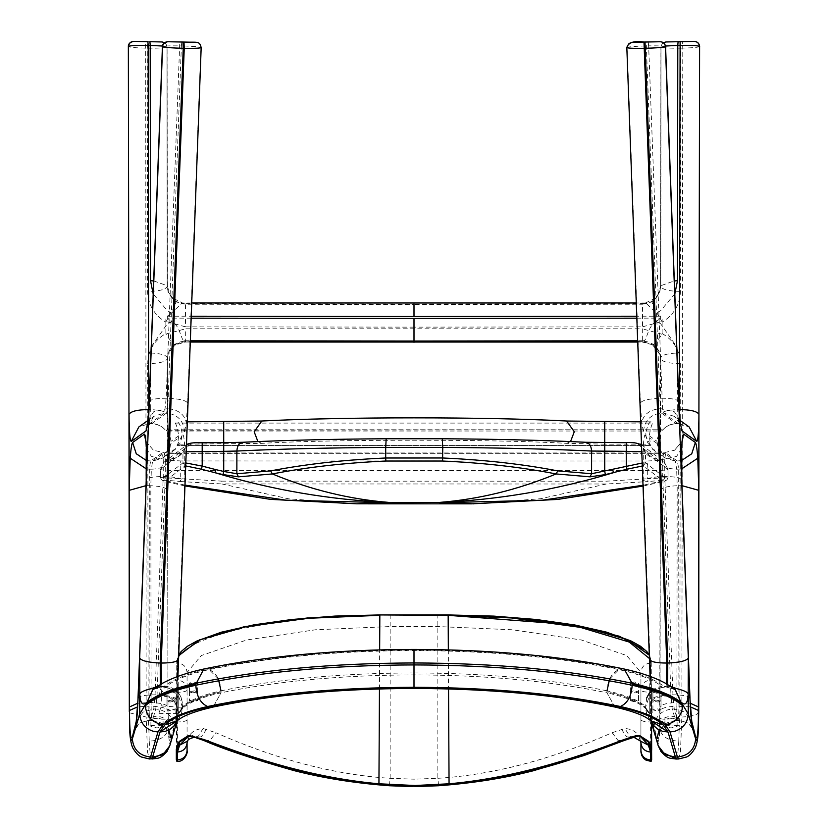<?xml version="1.0" encoding="UTF-8"?>
<svg xmlns="http://www.w3.org/2000/svg" width="828" height="828" viewBox="0 0 828 828"><rect width="100%" height="100%" fill="white"/><g stroke="black" fill="none" stroke-linecap="round" stroke-linejoin="round"><path stroke-width="0.62" stroke-dasharray="4.14 3.1" d="M158.997 713.322L178.227 713.695L182.512 707.433L161.191 705.891L158.997 713.322L159.007 694.64L161.543 686.267L166.242 686.381C176.944 688.389 182.388 695.065 182.574 706.398L182.512 707.433C188.505 702.03 199.186 697.331 214.555 693.357C199.175 697.342 188.484 702.051 182.491 707.474L182.574 706.398L178.227 712.711L178.227 713.695L182.46 707.495L182.45 708.478L181.104 715.133L177.264 720.619L164.865 724.852M178.227 712.711C177.151 701.947 171.085 695.924 160.021 694.661L166.242 686.381L169.699 687.002L174.253 689.103M161.439 683.856L162.133 686.857L163.178 686.412L161.356 686.691L166.242 686.381C174.522 679.757 188.794 674.158 209.091 669.593L209.08 669.593C216.325 672.822 220.3 679.902 221.014 690.831L221.004 691.815L214.555 693.357L221.004 691.815L221.004 692.788C277.359 681.071 341.695 675.099 414 674.903C486.305 675.099 550.641 681.071 606.996 692.788L614.873 707.029M159.007 694.64L160.021 694.661M163.344 686.195L152.766 689.724C152.994 688.668 156.068 687.716 161.998 686.857L167.463 687.768L161.543 686.267L161.191 705.891M664.925 717.545L671.022 719.128L677.107 717.545L671.022 715.972L664.925 717.545L664.925 726.373L671.022 724.8L677.107 726.373L671.022 727.957L664.925 726.373L664.925 717.545M172.131 700.022L166.966 701.037L169.937 702.04L167.132 700.747L172.131 700.022L175.101 701.037L169.937 702.04L174.936 701.316L172.131 700.022M175.101 701.037L175.101 692.208L171.044 693.253L166.977 692.208L171.044 691.152L175.101 692.208M166.966 709.855L171.034 710.91L175.091 709.855L171.034 708.809L166.966 709.855L166.966 701.037M194.642 690.862L197.613 691.877L192.448 692.881L197.457 692.156L194.642 690.862L189.477 691.877L192.448 692.881L189.643 691.587L194.642 690.862M189.477 700.695L193.545 701.751L197.602 700.695L193.545 699.65L189.477 700.695L189.477 691.877M197.613 691.877L197.613 683.048L193.555 684.094L189.498 683.048L193.555 681.993L197.613 683.048M187.159 421.825L261.783 421.048C333.436 416.867 495.02 416.867 566.662 421.048L651.087 421.845C648.862 422.187 647.123 426.027 645.892 433.365L645.943 435.466C646.823 440.672 647.775 443.57 648.81 444.15L650.591 445.412L177.409 445.412L179.19 444.15C180.225 443.57 181.177 440.672 182.056 435.466L182.108 433.365C180.866 426.027 179.138 422.187 176.913 421.845L175.163 423.087C176.323 424.257 177.502 428.5 178.703 435.807L177.451 445.392L650.549 445.392L649.297 435.807C650.497 428.5 651.677 424.257 652.837 423.087L651.025 421.825L640.841 421.825M665.536 46.71C665.184 46.016 659.554 45.737 648.645 45.871L662.524 408.566L663.445 412.996L678.225 423.563L676.207 423.605C666.292 424.578 662.845 429.908 662.638 430.187L662.245 429.773C660.009 430.115 658.26 433.965 657.018 441.324L658.767 452.616L659.761 453.32C660.578 450.38 660.64 443.798 659.937 433.572L660.392 431.015L662.648 430.063C666.25 425.965 670.763 423.812 676.207 423.605L661.417 413.037C650.446 414.414 644.463 420.614 643.48 431.647L645.892 433.365M167.742 41.742L179.79 41.99L166.159 398.247L164.555 412.996L149.775 423.563L151.793 423.605C157.237 423.812 161.75 425.965 165.352 430.063L167.608 431.015L168.063 433.572C167.359 443.798 167.422 450.38 168.239 453.32L169.233 452.616L170.982 441.324C169.74 433.965 167.991 430.115 165.755 429.773L662.245 429.773L165.362 430.187C165.155 429.908 161.708 424.578 151.793 423.605L166.583 413.037C177.554 414.414 183.537 420.614 184.52 431.647L182.108 433.365M645.943 435.466L645.095 434.855C644.267 435.3 643.646 439.689 643.232 448.02L643.304 481.203L651.532 701.037C652.112 714.295 652.93 722.947 653.996 727.005L657.194 737.82C658.26 740.956 659.078 737.841 659.657 728.485L660.361 491.097L658.809 452.078L169.191 452.078L167.639 491.097L167.939 707.723L167.639 491.097C167.318 488.054 161.708 486.253 150.81 485.715L151.11 706.16C162.009 706.677 167.618 708.364 167.939 711.231L167.939 707.723C167.618 704.763 162.009 703.013 151.11 702.486L137.81 703.22M609.687 678.846L618.92 669.593C611.675 672.822 607.7 679.902 606.986 690.831L606.986 691.815L613.444 693.357C628.814 697.331 639.495 702.03 645.488 707.433L649.763 695.023L649.783 659.14L626.827 47.569M182.056 435.466L175.236 449.418L164.337 452.792L152.59 461.155L163.478 457.791L171.096 443.27L178.693 437.857M182.512 707.433L178.237 695.023L178.217 659.14L200.935 47.475C198.968 46.73 192.448 46.213 181.373 45.913L181.818 42.031L195.977 42.3C199.02 42.683 200.676 44.412 200.935 47.475L187.625 402.936L186.31 423.004L184.52 431.647M182.905 434.855C183.733 435.3 184.354 439.689 184.768 448.02L184.696 481.203L176.467 701.037L178.217 695.116L178.217 714.73L177.482 719.667L178.227 714.678L178.217 695.116M659.761 453.32L168.198 453.34L659.761 453.32M643.687 303.679L642.487 304.238L414 304.538L414 303.979L643.687 303.679L645.778 302.976L656.459 312.994L660.672 310.666L674.841 293.888M637.829 341.333L642.342 341.333L642.342 342.036L637.85 342.047M698.677 711.645C698.356 714.699 692.746 716.489 681.848 717.027L679.829 717.069C669.79 719.315 663.249 719.801 660.195 718.518C662.131 723.041 668.486 725.431 679.25 725.701L679.829 717.069L680.316 363.595C679.891 350.368 673.837 340.339 662.131 333.529L661.106 335.526C655.9 343.185 652.847 346.042 651.957 344.096L660.082 354.405C660.992 353.349 658.405 350.13 652.329 344.738L642.342 341.333L642.321 328.799L185.679 328.799L185.658 342.036L175.681 344.738L176.043 344.096C175.153 346.042 172.1 343.185 166.894 335.526L166.055 334.233L166.883 333.746L185.679 328.799M414 327.143L185.482 326.843L185.513 304.238L414 304.538L414 327.143L642.518 326.843L642.487 304.238L652.019 301.899C652.909 305.46 655.942 311.535 661.127 320.125L662.141 321.968L662.141 318.997L662.152 322.164C673.857 314.909 679.943 304.652 680.419 291.373L680.751 48.159C669.676 48.293 663.135 47.952 661.127 47.134C661.396 44.07 663.042 42.342 666.095 41.959L694.278 41.4M642.342 341.333L643.553 340.774C646.999 341.302 647.413 325.797 656.356 321.564L660.661 323.758L676.828 346.922M414 303.265L414 303.979L184.313 303.679L185.513 304.238L175.981 301.899C175.091 305.46 172.058 311.535 166.873 320.125L165.859 321.968L165.859 318.997L165.848 322.164C154.143 314.909 148.057 304.652 147.581 291.373L147.249 48.159L147.736 41.69L161.905 41.959C164.958 42.342 166.604 44.07 166.873 47.134C164.865 47.952 158.324 48.293 147.249 48.159L145.221 48.127C134.322 47.817 128.713 47.237 128.402 46.378M190.171 341.333L184.447 340.774C181.001 341.302 180.587 325.797 171.644 321.564L167.339 323.758L151.172 346.922M643.232 448.02C645.084 455.328 651.574 459.219 662.71 459.706L663.663 452.792L675.41 461.155L676.652 469.217C665.722 468.762 659.947 465.346 659.316 458.981L658.622 452.419M645.095 434.855L652.764 449.418L663.663 452.792L674.551 450.235L682.272 441.21M681.744 448.455L676.642 456.311L664.729 459.675L664.77 476.524L672.947 694.837L674.24 708.954L677.439 719.77C678.329 721.592 678.815 717.038 678.908 706.118L678.681 469.176L677.439 461.113L665.691 452.75L664.729 459.675L662.71 459.706L662.752 476.566C651.688 477.052 645.198 478.594 643.304 481.203M679.312 410.781L678.225 423.563L689.155 426.958M184.768 448.02C182.916 455.328 176.426 459.219 165.289 459.706L164.337 452.792L153.449 450.235L145.728 441.21M146.256 448.455L151.358 456.311L163.271 459.675L163.23 476.524L155.053 694.837L153.76 708.954L150.178 720.422L152.207 720.463L152.58 719.811C152.041 721.416 151.617 719.822 151.317 715.019L151.11 706.16L149.092 706.118L149.319 469.176L150.561 461.113L162.309 452.75L163.271 459.675L165.289 459.706L165.248 476.566C176.312 477.052 182.802 478.594 184.696 481.203M148.678 409.581L150.706 409.622C150.768 418.357 151.131 423.015 151.793 423.605L149.485 423.563L138.845 426.958M195.977 42.3L196.164 42.3C199.206 42.683 200.862 44.412 201.121 47.475L201.173 47.569M149.154 402.17C149.578 399.613 155.24 398.309 166.159 398.247L168.177 398.289L181.373 45.913L179.355 45.871C168.446 45.737 162.816 46.016 162.464 46.71M161.905 41.959L162.06 41.959C165.114 42.342 166.759 44.07 167.028 47.144L167.204 286.716C165.207 289.717 158.666 291.27 147.581 291.373M162.474 46.037L167.08 47.03L167.204 286.716L168.219 292.501L175.981 301.899M133.722 41.4L145.707 41.648L146.152 717.027L148.171 717.069C158.21 719.315 164.751 719.801 167.805 718.518C165.869 723.041 159.514 725.431 148.75 725.701L148.171 717.069L147.684 363.595C148.108 350.368 154.163 340.339 165.869 333.529L165.848 322.164M165.859 318.997L165.859 321.968M191.04 318.169L167.328 318.138L171.644 321.564M167.328 318.138L167.328 316.192L171.541 312.994L167.328 310.666L153.159 293.888M185.658 341.333L176.043 344.096L168.312 353.183L167.297 358.938L167.991 707.35M165.869 333.529L166.055 334.233M184.313 303.679L182.222 302.976L171.541 312.994M161.553 686.805L162.174 686.847L160.88 686.536L160.487 684.404M156.637 686.836L160.88 686.536M139.725 694.402C140.936 692.177 144.693 690.262 150.996 688.689M167.494 750.758L170.33 741.412L169.75 745.842M167.463 687.768L176.271 691.587L178.134 693.481L178.279 694.878M162.919 724.717C152.311 722.823 146.442 716.51 145.324 705.787L145.324 704.804C154.37 696.669 171.21 689.817 195.843 684.249L203.771 669.024L207.745 669.2L203.833 669.003M176.074 690.469L181.146 697.549L182.584 706.398C189.508 700.24 202.322 695.044 221.014 690.831L221.014 691.815M178.227 695.065L178.227 713.695L182.45 707.495L182.46 708.478C189.364 702.268 202.208 697.041 221.004 692.788L213.127 707.029M177.171 720.712L181.104 715.164L182.46 708.478L178.227 714.678L170.33 741.412C169.357 742.405 168.622 738.348 168.125 729.23C166.283 736.61 159.98 740.584 149.226 741.153L148.75 725.701M614.8 707.008L606.996 692.788L606.996 691.815L613.444 693.357C628.825 697.342 639.516 702.051 645.509 707.474L646.709 697.942M665.091 724.717C675.7 722.813 681.558 716.51 682.676 705.787L682.676 704.804C673.63 696.669 656.79 689.817 632.157 684.249L624.229 669.024L620.255 669.2L624.167 669.003M606.986 691.815L606.986 690.831C625.678 695.044 638.491 700.24 645.426 706.398M218.313 678.846L209.091 669.593C268.893 657.121 337.193 650.777 414 650.56C490.807 650.777 559.107 657.121 618.92 669.593C639.206 674.158 653.478 679.757 661.758 686.381L656.614 687.592L652.795 689.776M213.2 707.008L221.004 692.788M632.023 42.3L631.836 42.3C628.794 42.683 627.138 44.412 626.879 47.475L627.065 47.475C627.324 44.412 628.98 42.683 632.023 42.3L660.258 41.742M648.21 41.99L648.645 45.871L646.627 45.913C635.552 46.213 629.032 46.73 627.065 47.475L640.375 402.936L641.69 423.004L643.48 431.647M666.447 686.805L665.826 686.847L667.12 686.536L667.513 684.404M666.561 683.856L665.867 686.857L664.822 686.412L653.737 690.428L650.384 692.736L649.721 694.878M664.656 686.195L666.55 686.743L661.758 686.381M660.537 687.768L666.002 686.857L675.234 689.724L663.694 686.236C655.29 679.519 640.82 673.847 620.255 669.21L620.255 669.2C560.07 656.645 491.314 650.249 414 650.032L414 649.411M671.363 686.836L667.12 686.536M688.275 694.402C687.064 692.177 683.307 690.262 677.004 688.689M660.506 750.758L657.67 741.412L658.25 745.842M677.356 361.205L677.294 409.622C666.395 410.16 660.785 411.961 660.465 415.004L659.875 729.23C659.378 738.348 658.643 742.405 657.67 741.412L649.773 714.678L649.763 695.023L649.773 713.695L645.509 707.474L646.896 715.133L650.736 720.619L663.135 724.852M649.773 713.695L645.55 707.495L645.55 708.478C638.636 702.268 625.792 697.041 606.996 692.788M650.746 720.629L646.896 715.164L645.54 708.478L649.773 714.678L650.736 720.619M666.095 41.959L665.94 41.959C662.886 42.342 661.241 44.07 660.972 47.144L665.526 46.037M699.598 46.378C699.287 47.237 693.678 47.817 682.779 48.127L682.293 41.648M636.96 318.169L660.672 318.138L660.672 316.192L656.459 312.994M660.672 318.138L656.356 321.564M662.141 318.997L662.152 322.164M662.141 321.968L662.131 333.529M661.945 334.233L642.321 328.799M681.527 468.99L676.652 469.217L677.19 485.715C666.292 486.253 660.682 488.054 660.361 491.097L660.061 707.723C660.382 704.763 665.991 703.013 676.89 702.486L676.89 706.16C665.991 706.677 660.382 708.364 660.061 711.231L660.009 707.35M690.19 703.22L676.89 702.486L677.19 485.715L682.024 485.684M655.869 700.022L661.034 701.037L658.063 702.04L660.868 700.747L655.869 700.022L652.899 701.037L652.899 692.208L656.956 693.253L661.023 692.208L656.956 691.152L652.899 692.208L652.899 701.037L658.063 702.04L653.064 701.316L655.869 700.022M661.034 701.037L661.034 709.855L656.966 710.91L652.909 709.855L656.966 708.809L661.034 709.855L661.034 701.037M638.502 691.877L635.552 692.881L630.387 691.877L633.358 690.862L638.523 691.877L638.523 700.695L634.455 701.751L630.398 700.695L634.455 699.65L638.523 700.695L638.523 691.877L635.552 692.881L630.398 691.877L633.358 690.862L638.502 691.877L638.502 683.048L634.445 681.993L630.387 683.048L634.445 684.094L638.502 683.048M630.387 691.877L630.387 683.048L630.387 691.877M163.075 717.545L156.978 719.128L150.893 717.545L156.978 715.972L163.075 717.545L163.075 726.373L156.978 724.8L150.893 726.373L156.978 727.957L163.075 726.373M185.617 462.914L182.957 462.862L185.513 465.719M184.758 485.891L164.006 481.203L161.47 479.795L160.456 477.487L160.497 469.393L182.957 452.285L182.957 462.862L163.375 477.797L160.497 477.549L161.47 479.795L164.006 481.203L165.559 480.726L185.141 465.791M160.497 477.549L180.711 478.708L180.369 481.534C169.243 480.375 163.437 480.043 162.93 480.54M641.959 451.757L645.498 452.285L667.989 469.455C667.471 470.149 660.703 470.532 647.682 470.614L180.711 470.552L180.711 478.708L221.852 481.14L221.863 483.945L180.369 481.534M221.852 481.14L606.365 481.192L647.682 478.75L648.034 481.585L606.365 483.997L221.863 483.945L288.62 498.829L356.806 503.828M160.456 477.487L160.497 469.393C161.005 470.097 167.742 470.48 180.711 470.552L180.732 460.948L647.703 460.999L647.682 478.75L667.989 477.59L667.016 479.836L665.557 480.582C665.039 480.085 659.202 480.426 648.034 481.585M643.242 486.036L664.47 481.254L667.016 479.836L668.03 477.528L665.112 477.839L662.917 480.768L664.47 481.254L665.557 480.582M665.112 477.839L645.498 462.862L642.383 462.976M647.703 460.999L658.871 460.358L664.418 462.221L668.03 469.528L664.418 462.221L641.928 445.05L645.498 452.285L645.498 462.862L643.304 465.791L662.917 480.768L643.211 485.218M473.481 503.838L540.622 498.725L606.365 483.997L606.365 481.192M184.789 485.073L165.559 480.726L163.375 477.797M651.16 759.969L650.922 721.985L651.574 749.423M649.711 658.726L650.57 663.042L650.57 721.985L650.715 680.13L651.232 680.616L651.429 721.861M178.393 655.921L177.285 660.713L177.233 692.311L176.768 661.148L178.413 655.383M176.426 749.423L176.726 692.187M187.076 690.128C186.466 691.442 183.247 692.167 177.43 692.311L177.43 663.042C183.247 663.632 186.466 666.768 187.076 672.429L187.076 719.801C186.466 721.116 183.247 721.84 177.43 721.985L177.233 692.311L176.84 759.969M633.793 737.282L629.673 736.185L624.912 728.485C631.629 729.075 636.266 731.6 638.823 736.071L640.21 740.915M438.54 785.503L437.857 778.31C512.687 773.683 577.768 747.85 612.171 732.708L624.912 728.485M612.171 732.708L617.885 740.315L623.846 740.625M204.361 740.698L210.115 740.315L215.829 732.708C250.222 747.839 315.323 773.694 390.143 778.31L413.006 779.138L412.986 786.352M187.77 740.936L189.177 736.071C191.734 731.6 196.36 729.075 203.088 728.485L215.829 732.708M203.088 728.485L198.327 736.185L194.207 737.282M649.587 655.383L651.232 661.148L650.715 660.713L650.57 680.13C644.753 680.72 641.534 683.856 640.924 689.517L640.924 742.654L640.924 672.429L626.661 655.548L581.442 640.003L512.604 629.787L437.857 626.558L390.143 626.558L315.396 629.787L246.558 640.003L201.339 655.548L187.076 672.429L187.076 742.654L189.177 736.071M187.076 719.801L187.076 750.572M641.7 444.884L636.38 443.187L626.258 442.69L604.74 442.69L604.74 444.15L640.489 444.15M641.679 444.15L648.81 444.15M187.966 444.15L261.783 443.353C333.436 439.171 495.02 439.171 566.662 443.353L604.74 444.15M179.19 444.15L186.321 444.15M242.645 442.276L223.715 442.69L223.715 444.15M175.163 423.087L652.837 423.087M570.533 441.583L566.662 443.353M257.912 441.583L261.783 443.353M649.297 435.807L657.018 441.324M649.773 695.065L649.814 715.702L650.829 720.712M657.08 443.466L649.307 437.857M178.703 435.807L170.982 441.324M167.608 431.015L660.392 431.015M679.322 409.581L677.294 409.622C677.232 418.357 676.869 423.015 676.207 423.605L678.515 423.563M659.906 432.319L660.465 415.004L659.937 433.572M168.063 433.572L167.297 358.938C165.3 361.939 158.759 363.502 147.684 363.595M150.644 361.205L150.706 409.622C161.605 410.16 167.215 411.961 167.535 415.004L167.453 358.379L168.467 352.624C171.603 345.224 177.358 341.415 185.7 341.177M146.515 460.575L152.59 461.155L151.348 469.217C162.278 468.762 168.053 465.346 168.684 458.981L169.378 452.419M414 341.622L414 341.064M643.553 340.774L637.808 340.774M184.447 340.774L190.192 340.774M680.088 420.469L674.354 416.38L663.445 412.996L661.417 413.037L660.496 408.597C649.473 409.715 643.201 414.517 641.69 423.004M680.109 420.645L674.385 411.806L660.496 408.597L659.823 398.289C648.748 398.785 642.269 400.328 640.375 402.936M681.485 460.575L675.41 461.155L664.522 457.791L656.904 443.27M680.357 423.946L679.167 421.545L674.354 416.38L680.564 424.195M147.643 423.946L148.833 421.545L153.646 416.38L164.555 412.996L166.583 413.037L167.504 408.597C178.527 409.715 184.799 414.517 186.31 423.004M147.891 420.645L153.615 411.806L167.504 408.597L168.177 398.289C179.252 398.785 185.731 400.328 187.625 402.936M146.473 468.99L151.348 469.217L150.81 485.715L145.976 485.684M147.912 420.469L153.646 416.38L146.049 430.881M179.79 41.99L181.818 42.031M138.048 698.749C138.473 696.193 144.134 694.889 155.053 694.837L157.072 694.878C168.146 695.365 174.625 696.917 176.519 699.515M168.891 729.913L152.58 719.811L155.778 708.996L157.041 695.655L165.248 476.566L163.23 476.524C152.311 476.576 146.649 477.88 146.225 480.437M145.707 41.648L147.736 41.69M129.478 712.784L146.152 717.027L147.539 752.031L149.413 758.976M149.485 423.563L148.688 410.781M185.482 326.843L166.035 321.461M185.555 304.083C177.254 303.483 171.52 299.436 168.374 291.953L167.411 285.764C169.129 293.578 171.075 297.79 173.269 298.39L182.533 302.996M150.624 352.997C161.532 353.535 167.142 355.326 167.453 358.379M153.646 280.909L167.411 285.764L167.08 47.03L166.004 43.925L164.575 42.663M167.328 316.192L191.113 316.224M152.58 719.811L150.561 719.77C149.671 721.592 149.185 717.038 149.092 706.118L137.614 706.884M157.041 695.655C168.105 696.193 174.584 697.983 176.467 701.037C175.888 714.295 175.07 722.947 174.004 727.005C172.845 716.334 166.77 710.331 155.778 708.996L153.76 708.954L143.006 712.142L136.227 721.426M174.004 727.005L170.806 737.82C169.74 740.956 168.922 737.841 168.343 728.485M152.393 758.727C150.996 760.176 149.94 754.318 149.226 741.153M150.561 719.77L139.808 722.958L133.029 732.242L135.523 727.491C138.121 725.525 136.858 722.368 150.178 720.422M221.004 690.831C277.37 679.105 341.695 673.143 414 672.936C486.305 673.143 550.63 679.105 606.996 690.831M414 650.032C336.685 650.249 267.93 656.645 207.745 669.2L207.745 669.21C187.18 673.847 172.71 679.519 164.306 686.236M678.846 402.17C678.422 399.613 672.76 398.309 661.841 398.247L659.823 398.289L646.182 42.031M689.952 698.749C689.527 696.193 683.866 694.889 672.947 694.837L670.928 694.878L662.752 476.566L664.77 476.524C675.689 476.576 681.351 477.88 681.775 480.437M677.439 719.77L677.821 720.422C685.884 721.902 690.024 723.444 690.241 725.049L694.971 732.242L688.192 722.958L677.439 719.77L675.42 719.811L672.222 708.996L670.928 694.878C659.854 695.365 653.375 696.917 651.481 699.515M653.996 727.005C655.155 716.334 661.23 710.331 672.222 708.996L674.24 708.954L684.994 712.142L691.773 721.426M675.607 758.727C677.004 760.176 678.06 754.318 678.774 741.153C668.02 740.584 661.717 736.61 659.875 729.23M651.532 701.037C653.416 697.983 659.895 696.193 670.959 695.655M659.109 729.913L675.42 719.811C675.958 721.416 676.383 719.822 676.683 715.019L676.89 706.16L690.386 706.884M678.587 758.976L680.461 752.031L681.848 717.027L682.779 48.127L680.751 48.159L680.264 41.69M680.419 291.373C669.335 291.27 662.793 289.717 660.796 286.716L660.972 47.144L660.589 285.764L674.354 280.909M642.518 326.843L661.965 321.461M680.316 363.595C669.241 363.502 662.7 361.939 660.703 358.938L659.533 352.624C656.397 345.224 650.642 341.415 642.3 341.177M660.547 358.379L659.926 353.856L660.547 358.379C660.858 355.326 666.468 353.535 677.376 352.997M642.445 304.083C650.746 303.483 656.48 299.436 659.626 291.953L660.64 286.157L659.781 292.501L652.019 301.899M660.672 316.192L636.887 316.224M677.821 720.422L675.793 720.463L675.42 719.811M678.774 741.153L679.25 725.701M642.487 465.729L643.304 465.791M186.279 445.236L182.957 452.285L186.041 451.788M585.81 442.276L585.355 442.276C544.689 440.299 496.986 439.13 442.245 438.768L386.21 438.768C331.469 439.13 283.766 440.299 243.101 442.276M604.74 442.69L585.355 442.276M658.871 460.358L636.38 443.187M160.497 469.393L164.079 462.169L169.616 460.306L180.732 460.948M160.456 469.476L164.079 462.169L186.528 445.05L192.065 443.187L169.616 460.306M223.715 442.69L192.065 443.187M667.989 469.455L667.989 477.59M650.57 759.969L650.57 721.985C644.753 721.84 641.534 721.116 640.924 719.801L640.924 690.128C641.534 691.442 644.753 692.167 650.57 692.311L651.274 692.187M649.576 655.248L651.232 661.148L651.543 723.123L651.232 680.616M650.715 660.713L645.374 650.27M177.285 660.713L176.457 723.123L176.768 661.148L178.424 655.248M187.076 689.517C186.466 683.856 183.247 680.72 177.43 680.13L176.768 680.616M177.43 759.969L177.43 721.985L176.571 721.861M621.373 729.147L626.641 736.796L632.778 737.479M389.46 785.503L390.143 778.31L390.143 614.987L437.857 614.987L437.857 778.31L414.994 779.138L415.014 786.352M206.627 729.147L201.359 736.796L195.015 737.417M379.462 688.927L379.659 649.876M448.341 649.876L448.538 688.927M638.823 736.071L640.924 742.654L640.924 719.801M177.43 663.042C176.706 650.777 197.468 639.444 239.737 629.063C285.722 619.51 335.857 614.821 390.143 614.987M650.57 663.042C644.753 663.632 641.534 666.768 640.924 672.429L640.924 742.654M413.006 779.138L414.994 779.138M677.107 726.373L677.107 717.545M166.977 701.037L166.977 692.208M175.091 701.037L175.091 709.855M197.602 691.877L197.602 700.695M189.498 691.877L189.498 683.048M175.236 449.418L163.478 457.791C168.281 452.895 170.382 450.09 169.781 449.407M168.094 432.319L167.587 414.621M190.15 342.047L185.658 342.036M658.219 449.407C658.219 451.074 660.32 453.868 664.522 457.791L652.764 449.418M145.914 441.283L153.449 450.235M167.918 354.415C167.008 353.349 169.595 350.13 175.671 344.738M167.515 357.986L167.918 354.405M191.61 302.986L182.222 302.976M167.691 490.714L168.684 459.933M152.207 720.463C160.197 722.264 164.275 723.962 164.43 725.576L168.922 733.204L167.991 710.869M178.351 694.268L177.927 676.393M174.263 690.428L178.134 693.481M682.086 441.283L674.551 450.235M649.649 694.268L650.073 676.393M653.737 690.428L649.866 693.481M645.467 302.996L654.71 298.411C656.904 297.821 658.86 293.609 660.589 285.764L660.92 47.03L661.396 44.898L663.425 42.663M652.319 344.738L642.342 342.036M660.485 357.996L660.413 414.621M645.778 302.976L636.39 302.986M675.793 720.463C662.514 722.958 664.077 725.949 661.489 728.029L659.078 733.204L660.009 710.869M660.309 490.714L659.316 459.933M661.023 701.037L661.023 692.208M652.909 709.855L652.909 701.037M630.398 700.695L630.398 691.877M150.893 726.373L150.893 717.545M668.03 477.528L668.03 469.528M640.924 690.128L640.924 689.517"/><path stroke-width="1.24" d="M682.272 441.21L683.566 434.1L695.375 442.504C696.265 443.425 697.072 448.652 697.787 458.205L698.832 490.342L698.532 710.465C698.346 731.735 697.393 740.605 695.665 737.065L692.467 726.249C691.359 721.944 690.511 712.784 689.952 698.749L681.775 480.437L681.703 447.265C682.117 438.933 682.738 434.545 683.566 434.1M680.088 420.469L689.155 426.958L696.772 441.479L681.951 430.881L680.161 422.249L678.846 402.17L665.536 46.71C665.153 43.656 663.425 42 660.371 41.742L631.836 42.3M145.728 441.21L144.434 434.1L132.625 442.504C131.735 443.425 130.927 448.652 130.213 458.205L129.168 490.342L129.468 710.465C129.654 731.735 130.607 740.605 132.335 737.065L135.533 726.249C136.641 721.944 137.489 712.784 138.048 698.749L146.225 480.437L146.297 447.265C145.883 438.933 145.262 434.545 144.434 434.1M147.912 420.469L138.845 426.958L131.228 441.479L146.049 430.881L147.839 422.249L149.154 402.17L162.578 46.71C164.658 47.465 171.541 47.993 183.236 48.293L184.24 48.314C195.149 48.459 200.78 48.179 201.121 47.475M196.164 42.3L167.691 41.742L182.988 42.031L183.236 48.293L160.208 663.031L161.222 663.052L161.439 683.856M167.742 41.742C164.679 42 162.961 43.656 162.578 46.71L139.684 658.136C141.691 660.889 148.533 662.514 160.208 663.031L160.487 684.404M167.577 41.742C163.706 42.942 161.977 44.577 162.423 46.627L162.464 46.71C162.847 43.656 164.575 42 167.629 41.742L167.691 41.742M145.914 441.283L146.297 447.265M162.06 41.959L149.92 41.71L150.199 45.395L162.474 46.037M147.891 41.669L133.67 41.4L147.891 41.669L148.181 45.354L150.199 45.395L150.53 280.775L153.159 293.888M133.722 41.4C130.658 41.669 128.94 43.325 128.557 46.378C130.555 45.561 137.096 45.219 148.181 45.354L148.761 409.581M133.515 41.4C129.944 42.269 128.216 43.967 128.35 46.482L128.402 46.378C128.785 43.325 130.503 41.659 133.567 41.4L133.67 41.4M137.81 703.22L129.468 706.957M139.684 658.136L139.818 694.092C139.901 692.425 143.617 690.624 150.996 688.689L156.637 686.836M139.818 694.092C140.16 702.216 142.043 705.332 145.469 703.448L146.887 702.465L152.828 689.672M166.842 751.689L169.75 745.842L162.847 754.774L152.59 757.061L152.393 758.727L166.842 751.689L167.494 750.758M162.919 724.717L162.919 724.717C170.92 717.503 185.824 711.438 207.621 706.501C200.459 703.262 196.526 696.172 195.832 685.232C171.199 690.8 154.36 697.652 145.304 705.787C146.432 716.51 152.29 722.823 162.909 724.717L157.962 731.973L153.108 731.238C144.734 728.319 140.284 722.554 139.746 713.964L132.345 739.011C131.145 742.488 130.255 738.648 129.665 727.481L129.478 712.784M626.879 47.475C627.22 48.179 632.851 48.459 643.76 48.314L644.764 48.293C656.459 47.993 663.342 47.465 665.422 46.71L688.316 658.136L688.182 694.092C687.84 702.216 685.957 705.332 682.531 703.448L681.113 702.465C671.653 694.889 655.331 688.492 632.157 683.276L624.167 669.003C562.554 656.128 492.505 649.597 414 649.411C335.495 649.597 265.446 656.128 203.833 669.003L195.832 684.249C171.199 689.817 154.36 696.669 145.304 704.804L139.746 713.964L139.746 694.827M174.253 689.103L176.074 690.469M614.873 707.029L618.609 706.791C558.859 694.361 490.652 688.037 414 687.82C337.348 688.037 269.141 694.361 209.391 706.791L209.07 706.864C187.511 711.738 172.783 717.731 164.865 724.852L176.902 720.95M606.996 690.831L609.687 678.846M414 650.032L414 662.959C495.806 663.187 568.536 669.955 632.168 683.266L632.168 685.232C656.801 690.8 673.64 697.652 682.696 705.787C681.568 716.51 675.71 722.823 665.091 724.717L665.257 724.697M620.379 706.501C627.541 703.262 631.474 696.172 632.168 685.232C568.536 671.922 495.806 665.153 414 664.915L414 687.302C491.377 687.519 560.163 693.916 620.379 706.501C642.176 711.438 657.08 717.503 665.091 724.717L670.038 731.973L674.892 731.238C683.266 728.319 687.716 722.554 688.254 713.964L695.655 739C696.855 742.488 697.745 738.648 698.335 727.481L699.598 46.378C699.215 43.325 697.497 41.659 694.433 41.4L665.94 41.959M221.004 690.831L218.313 678.846M209.391 706.791L213.044 707.05L209.07 706.864M195.832 684.249L195.832 685.232C259.464 671.922 332.194 665.153 414 664.915L414 662.959C332.194 663.187 259.464 669.955 195.832 683.266C172.669 688.492 156.347 694.889 146.887 702.465M632.168 684.249C656.801 689.817 673.64 696.669 682.696 704.804L688.254 713.964L688.254 694.827M660.413 41.742C663.394 42.083 665.112 43.718 665.577 46.627L665.422 46.71C665.039 43.656 663.321 42 660.258 41.742M682.086 441.283L681.703 447.265M681.113 702.465L675.244 689.734L666.405 683.762C655.403 677.677 641.338 672.76 624.229 669.024M688.182 694.092C688.099 692.425 684.383 690.624 677.004 688.689L671.363 686.836M661.158 751.689L658.25 745.842L665.153 754.774L675.41 757.061L675.607 758.727L661.158 751.689L660.506 750.758M652.795 689.776L649.09 693.553L646.709 697.942M618.93 706.864C640.489 711.738 655.217 717.731 663.135 724.852L651.098 720.95M665.526 46.037L677.801 45.395L678.08 41.71L665.929 41.959L663.425 42.663M674.841 293.888L677.47 280.775L677.801 45.395L679.819 45.354C690.904 45.219 697.445 45.561 699.443 46.378C699.06 43.325 697.342 41.669 694.278 41.4M696.772 441.479C698.097 440.558 698.822 431.481 698.935 414.248L698.728 712.028C698.273 725.701 699.142 738.39 695.313 747.746C692.311 752.807 689.372 755.902 686.505 757.02L678.587 758.976L677.439 757.02C688.503 755.757 694.578 749.744 695.655 739M690.19 703.22L698.532 706.957M385.869 461.03L385.703 457.998C343.899 459.85 305.563 464.146 270.684 470.884L236.87 473.74L238.464 476.835L272.36 473.947C306.784 467.209 344.614 462.904 385.869 461.03L442.587 461.03L442.752 447.41C499.688 447.772 549.295 448.983 591.585 451.053C591.192 445.567 589.112 442.649 585.355 442.276M642.383 462.976L591.585 473.74L557.772 470.884C522.892 464.146 484.556 459.85 442.752 457.987L385.703 457.998L385.703 447.41L442.752 447.41L442.276 438.757L386.179 438.757L385.703 447.41C328.768 447.772 279.16 448.983 236.87 451.053L236.87 473.74L223.715 471.463L223.063 474.589L238.464 476.835M186.041 451.788L223.715 451.322L223.715 471.463L215.756 469.6L215.021 472.716L223.063 474.589M215.756 469.6L202.198 466.112L201.411 469.217L215.021 472.716C272.205 490.01 330.258 499.915 389.17 502.43C349.737 499.336 310.8 489.834 272.36 473.947L270.684 470.884M223.715 421.845L223.715 442.669L202.198 442.669L202.198 466.112L185.617 462.914M557.772 470.884L556.095 473.947L589.991 476.835L591.585 473.74L591.585 451.053L626.258 451.322L626.258 466.112L627.044 469.217L643.304 465.791M604.74 421.845L604.74 471.463L605.392 474.589L627.044 469.217M589.991 476.835L605.392 474.589M643.211 485.218L542.257 500.226L439.699 502.762L473.481 503.838M442.587 461.03C483.831 462.904 521.671 467.209 556.095 473.947C517.655 489.834 478.708 499.336 439.264 502.43C498.187 499.915 556.25 490 613.444 472.705L612.71 469.6M471.598 503.848L356.806 503.828L388.746 502.751L285.96 500.184L184.789 485.073M632.778 737.479L635.366 735.864L623.753 739.632C589.401 752.517 524.145 777.14 449.024 783.785L415.004 785.513L415.014 786.124L449.066 784.395C524.114 777.74 589.308 753.045 623.629 740.087L638.233 736.02L639.506 736.154L648.365 742.043L648.862 741.526L639.754 735.668L648.365 745.159L648.365 742.043L651.16 749.63L651.543 723.123L651.667 749.019M415.004 785.513L378.976 783.785C303.855 777.14 238.599 752.528 204.247 739.632L189.529 735.533L204.371 740.087C238.692 753.056 303.886 777.74 378.934 784.395L379.462 688.927M651.574 749.423L651.646 759.618M648.862 741.526L651.667 749.123L651.16 761.284L650.57 761.284L650.57 752.052L648.365 745.159L640.251 740.967L640.924 742.654L640.924 750.572L640.924 742.654C641.534 748.326 644.753 751.451 650.57 752.052M176.84 759.969L176.84 749.63L179.635 742.043L188.494 736.154L179.635 745.159L177.43 752.052L177.43 759.969L176.333 759.473L176.84 761.274L176.426 749.423M189.529 735.533L188.246 735.668L188.494 736.154L195.015 737.417L192.634 735.864M639.754 735.668L633.793 737.282M640.21 740.915L633.875 737.282L623.846 740.615L626.31 738.742M623.846 740.625L584.144 755.467L533.056 770.827C503.941 778.258 472.426 783.236 438.529 785.751L415.014 786.352L412.986 786.124L412.996 785.513M623.753 739.632L623.629 740.087C586.079 755.654 517.21 780.814 438.54 785.503M378.934 784.395L412.986 786.124L389.46 785.503C310.8 780.814 241.921 755.654 204.371 740.087L204.247 739.632M201.69 738.742L204.361 740.698M194.207 737.282L194.135 737.282C189.715 738.586 187.583 739.818 187.749 740.977L187.076 742.654L187.076 750.572L187.076 742.654C186.466 748.326 183.247 751.451 177.43 752.052M188.246 735.668L179.138 741.526L179.635 745.159L187.749 740.977M640.489 444.15L641.679 444.15M186.321 444.15L187.966 444.15M566.662 421.048L574.28 431.761L570.533 441.583M261.783 421.048L254.175 431.761L257.912 441.583M637.808 340.774L414 341.064L414 342.326L414 329.089M190.171 341.333L637.829 341.333M190.192 340.774L414 341.064L414 318.459L191.04 318.169M681.485 460.575L691.732 453.765L695.375 442.504M680.564 424.195L681.951 430.881M146.515 460.575L136.268 453.765L132.625 442.504M182.988 42.031L184.002 42.052L184.24 48.314L161.222 663.052C172.131 663 177.803 661.696 178.217 659.14M162.423 46.627L149.154 402.17M147.643 423.946L147.839 422.249M132.335 737.065L136.227 721.426L138.048 698.749M138.007 698.428L146.225 480.437M129.323 711.645L129.064 414.248C131.062 411.237 137.603 409.684 148.678 409.581L148.688 410.781M151.172 346.922L150.644 361.205M150.53 280.775L153.646 280.909M191.113 316.224L414 316.503L414 303.979M129.064 414.248C129.178 431.481 129.903 440.558 131.228 441.479M146.473 468.99L130.213 458.205M137.614 706.884L129.468 710.465M145.976 485.684L129.168 490.342M136.175 721.623L135.533 726.249M170.806 737.82L168.891 729.913M152.393 758.727L149.423 758.976L150.561 757.02L152.59 757.061L159.99 732.014L165.538 731.29L170.64 728.899L174.294 725.587L177.099 720.774L159.99 732.014M157.962 731.973L150.561 757.02C139.497 755.757 133.422 749.744 132.345 739.011M164.855 724.852L160.001 731.973M618.609 706.791L614.956 707.05C629.301 710.362 639.702 713.86 646.171 717.524L650.746 720.629M207.621 706.501C267.837 693.916 336.623 687.519 414 687.302M213.127 707.029L213.044 707.05C198.699 710.362 188.298 713.86 181.829 717.524L177.254 720.629M649.783 659.14C650.197 661.696 655.869 663 666.778 663.052L643.998 42.052C634.093 40.572 628.369 42.414 626.827 47.569L650.073 676.393M688.316 658.136C686.308 660.889 679.467 662.514 667.792 663.031L645.012 42.031L643.998 42.052M666.561 683.856L666.778 663.052L667.792 663.031L667.513 684.404M665.577 46.627L678.846 402.17M680.357 423.946L680.161 422.249M695.665 737.065L691.773 721.426L689.952 698.749M689.993 698.428L681.775 480.437M691.825 721.623L692.467 726.249M675.607 758.727L676.052 759.028C669.335 757.91 668.496 759.411 661.127 751.648M663.135 724.852L667.999 731.973L675.41 757.061L677.439 757.02L670.038 731.973M667.999 731.973L650.901 720.774L653.706 725.587L657.36 728.899L662.462 731.29L668.01 732.014M657.194 737.82L659.109 729.913M698.935 414.248C696.938 411.237 690.397 409.684 679.322 409.581L680.109 41.669L678.08 41.71M676.828 346.922L677.356 361.205M679.312 410.781L679.239 409.581M677.47 280.775L674.354 280.909M414 318.459L636.96 318.169M636.887 316.224L414 316.503M681.527 468.99L697.787 458.205M690.386 706.884L698.532 710.465M682.024 485.684L698.832 490.342M185.141 465.791L201.411 469.217M386.179 438.757C331.303 439.109 283.466 440.289 242.645 442.276L223.715 442.669L223.715 451.322L236.87 451.053C237.263 445.567 239.344 442.649 243.101 442.276M439.264 502.43L388.746 502.751L439.264 502.43M641.959 451.757L626.258 451.322L626.258 442.69L585.81 442.276C544.99 440.289 497.152 439.109 442.276 438.757M626.258 442.669L626.258 442.69C631.453 441.955 636.68 442.742 641.928 445.05M449.066 784.395L448.538 688.927M638.471 735.533L635.366 735.864M645.374 650.27L619.199 636.194L574.001 624.85L448.165 615.328L519.87 618.288L582.332 626.765L627.51 639.692L649.587 655.383M649.576 655.248L646.792 651.481L640.448 646.213L630.905 640.903L606.334 632.095L574.86 624.985L535.861 619.447L493.881 616.115L448.165 614.935L379.835 614.956L448.165 614.935L448.341 649.876M178.424 655.248L181.197 651.491L187.449 646.275L196.774 641.058L221.304 632.199L253.968 624.84L291.673 619.499L335.164 616.063L379.835 614.935L448.165 615.328M178.393 655.921L199.372 639.93L244.312 626.703L307.25 617.988L379.835 615.328L308.13 618.288L245.668 626.765L200.49 639.692L178.413 655.383M176.84 749.63L176.333 749.123L176.333 759.473L176.333 749.133L176.84 749.63M179.138 741.526L176.333 749.133M651.16 759.969L650.57 759.969C644.753 759.369 641.534 756.233 640.924 750.572M389.46 785.503L389.47 785.751C355.108 783.195 323.22 778.123 293.816 770.547C252.902 758.934 223.011 748.957 204.164 740.625M379.659 649.876L379.835 615.328M640.924 742.654L640.924 751.99L641.69 755.405L643.76 758.458L645.975 760.114L650.57 761.284M437.857 614.987L511.249 617.936L580.304 627.355L629.218 642.062L649.711 658.726M177.43 759.969C183.247 759.369 186.466 756.233 187.076 750.572C188.287 752.083 184.323 762.288 177.43 761.284L177.43 759.969M640.841 421.825L567.221 421.038C485.322 416.784 343.102 416.784 261.234 421.038L187.159 421.825M190.15 342.047L637.85 342.047M184.002 42.052C197.633 42.621 199.372 40.572 201.173 47.569L177.927 676.393M147.891 420.645L149.123 401.849M146.183 480.116L146.256 448.434M149.92 41.71L162.091 41.959L164.575 42.663M128.35 46.482L129.489 725.256C129.675 735.947 130.772 743.513 132.77 747.932C135.751 752.88 138.68 755.912 141.557 757.051L149.413 758.976M636.39 302.986L191.61 302.986M166.873 751.648C159.473 759.431 158.676 757.899 151.948 759.028M169.699 745.987L177.171 720.712M213.2 707.008C271.491 694.858 338.424 688.668 414 688.441C489.576 688.668 556.509 694.858 614.8 707.008M152.756 689.734L161.595 683.762C172.597 677.677 186.662 672.76 203.771 669.024M660.309 41.742L645.012 42.031M680.109 420.645L678.877 401.849M681.744 448.434L681.817 480.116M658.301 745.987L650.829 720.712M694.485 41.4C697.528 41.762 699.246 43.46 699.65 46.482M678.577 758.976L676.052 759.028M643.242 486.036L557.679 499.429L471.505 503.848M202.198 442.669C192.955 442.431 187.728 443.218 186.528 445.05M356.806 503.828L270.456 499.367L184.758 485.891M651.667 759.473L651.16 761.274M195.015 737.417L204.143 740.615M412.986 786.6L389.47 785.751M415.004 786.6L438.529 785.751M176.84 761.284L177.43 761.284"/></g></svg>
